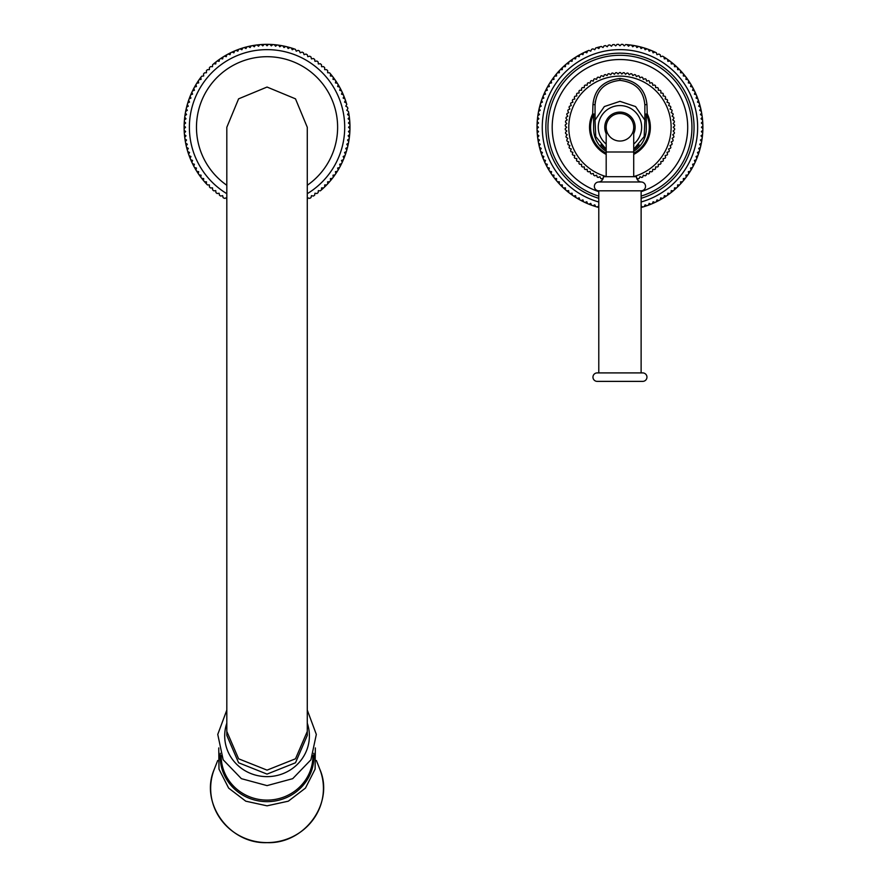 <?xml version="1.0" encoding="UTF-8"?>
<svg xmlns="http://www.w3.org/2000/svg" width="887" height="887" viewBox="0 0 887 887"><rect width="100%" height="100%" fill="white"/><g stroke="black" fill="none" stroke-linecap="round" stroke-linejoin="round"><path stroke-width="1.33" d="M307.279 731.431L307.279 735.412L295.493 762.776L267.042 774.107L238.603 762.776L226.817 735.412L226.817 127.284L238.603 98.834L267.042 87.048L295.493 98.834L307.279 127.284L307.279 731.431L295.493 758.795L267.042 770.127L238.603 758.795L226.817 731.431M307.279 185.272A70.583 70.583 0 0 0 267.042 56.701A70.583 70.583 0 0 0 226.817 185.272M226.806 199.797A82.934 82.934 0 0 0 226.817 199.808L226.296 197.868L224.367 198.389A82.934 82.934 0 0 1 223.069 197.59L222.648 195.639L220.697 196.06A82.934 82.934 0 0 1 219.444 195.195L219.133 193.222L217.16 193.543A82.934 82.934 0 0 1 215.962 192.612L215.752 190.627L213.767 190.838A82.934 82.934 0 0 1 212.614 189.851L212.503 187.856L210.507 187.966A82.934 82.934 0 0 1 209.41 186.913L209.41 184.917L207.414 184.917A82.934 82.934 0 0 1 206.372 183.82L206.471 181.824L204.476 181.724A82.934 82.934 0 0 1 203.489 180.56L203.7 178.575L201.715 178.376A82.934 82.934 0 0 1 200.795 177.167L201.105 175.194L199.131 174.883A82.934 82.934 0 0 1 198.267 173.63L198.688 171.679L196.737 171.258A82.934 82.934 0 0 1 195.938 169.971L196.459 168.042L194.53 167.521A82.934 82.934 0 0 1 193.798 166.191L194.419 164.283L192.523 163.674A82.934 82.934 0 0 1 191.869 162.299L192.579 160.436L190.716 159.715A82.934 82.934 0 0 1 190.14 158.318L190.949 156.489L189.131 155.68A82.934 82.934 0 0 1 188.621 154.249L189.53 152.475L187.745 151.566A82.934 82.934 0 0 1 187.312 150.114L188.31 148.384L186.58 147.386A82.934 82.934 0 0 1 186.226 145.9L187.323 144.226L185.638 143.14A82.934 82.934 0 0 1 185.372 141.654L186.536 140.035L184.928 138.86A82.934 82.934 0 0 1 184.729 137.352L185.982 135.8L184.429 134.547A82.934 82.934 0 0 1 184.308 133.028L185.649 131.553L184.163 130.212A82.934 82.934 0 0 1 184.13 128.693L185.538 127.284L184.13 125.876A82.934 82.934 0 0 1 184.163 124.357L185.649 123.016L184.308 121.53A82.934 82.934 0 0 1 184.429 120.022L185.982 118.758L184.729 117.217A82.934 82.934 0 0 1 184.928 115.709L186.536 114.534L185.372 112.915A82.934 82.934 0 0 1 185.638 111.418L187.323 110.332L186.226 108.657A82.934 82.934 0 0 0 184.108 127.284A82.934 82.934 0 0 0 184.13 128.693M186.58 107.183L188.31 106.185L187.312 104.455A82.934 82.934 0 0 1 187.745 103.003L189.53 102.094L188.621 100.32A82.934 82.934 0 0 1 189.131 98.889L190.949 98.069L190.14 96.251A82.934 82.934 0 0 0 186.226 108.657M190.716 94.842L192.579 94.133L191.869 92.27A82.934 82.934 0 0 1 192.523 90.895L194.419 90.274L193.798 88.378A82.934 82.934 0 0 1 194.53 87.048L196.459 86.527L195.938 84.598A82.934 82.934 0 0 1 196.737 83.3L198.688 82.89L198.267 80.939A82.934 82.934 0 0 1 199.131 79.686L201.105 79.375L200.795 77.402A82.934 82.934 0 0 0 190.14 96.251M213.767 63.731L215.752 63.942L215.962 61.957A82.934 82.934 0 0 1 217.16 61.026L219.133 61.336L219.444 59.374A82.934 82.934 0 0 1 220.697 58.509L222.648 58.919L223.069 56.968A82.934 82.934 0 0 1 224.367 56.18L226.296 56.69L226.806 54.761A82.934 82.934 0 0 1 228.147 54.04L230.043 54.661L230.653 52.754A82.934 82.934 0 0 0 212.614 64.718L212.503 66.713L210.507 66.603A82.934 82.934 0 0 0 209.41 67.656L209.41 69.652L207.414 69.652A82.934 82.934 0 0 0 206.372 70.749L206.471 72.745L204.476 72.845A82.934 82.934 0 0 0 203.489 73.998L203.7 75.983L201.715 76.193A82.934 82.934 0 0 0 200.795 77.402M232.028 52.1L233.891 52.821L234.611 50.958A82.934 82.934 0 0 1 236.009 50.371L237.838 51.191L238.647 49.362A82.934 82.934 0 0 1 240.078 48.852L241.863 49.761L242.761 47.987A82.934 82.934 0 0 1 244.224 47.554L245.954 48.552L246.952 46.823A82.934 82.934 0 0 1 248.427 46.468L250.101 47.554L251.187 45.88A82.934 82.934 0 0 1 252.684 45.603L254.292 46.778L255.467 45.159A82.934 82.934 0 0 1 256.975 44.96L258.527 46.224L259.78 44.672A82.934 82.934 0 0 1 261.299 44.55L262.785 45.88L264.115 44.405A82.934 82.934 0 0 1 265.634 44.361L267.042 45.769L268.462 44.361A82.934 82.934 0 0 1 269.981 44.405L271.311 45.88L272.797 44.55A82.934 82.934 0 0 1 274.305 44.672L275.569 46.224L277.121 44.96A82.934 82.934 0 0 1 278.629 45.159L279.793 46.778L281.412 45.603A82.934 82.934 0 0 1 282.909 45.88L283.995 47.554L285.669 46.468A82.934 82.934 0 0 0 230.653 52.754M287.144 46.823L288.142 48.552L289.872 47.554A82.934 82.934 0 0 1 291.324 47.987L292.233 49.761L294.018 48.852A82.934 82.934 0 0 0 285.669 46.468M330.596 73.998L330.396 75.983L332.381 76.193A82.934 82.934 0 0 1 333.301 77.402L332.991 79.375L334.964 79.686A82.934 82.934 0 0 1 335.818 80.939L335.408 82.89L337.359 83.3A82.934 82.934 0 0 1 338.158 84.598L337.637 86.527L339.566 87.048A82.934 82.934 0 0 0 329.609 72.845L327.625 72.745L327.724 70.749A82.934 82.934 0 0 0 326.682 69.652L324.686 69.652L324.686 67.656A82.934 82.934 0 0 0 323.578 66.603L321.582 66.713L321.482 64.718A82.934 82.934 0 0 0 320.329 63.731L318.344 63.942L318.134 61.957A82.934 82.934 0 0 0 316.925 61.026L314.952 61.336L314.641 59.374A82.934 82.934 0 0 0 313.388 58.509L311.437 58.919L311.027 56.968A82.934 82.934 0 0 0 309.729 56.18L307.8 56.69L307.279 54.761A82.934 82.934 0 0 0 305.948 54.04L304.053 54.661L303.432 52.754A82.934 82.934 0 0 0 302.068 52.1L300.194 52.821L299.484 50.958A82.934 82.934 0 0 0 298.076 50.371L296.258 51.191L295.449 49.362A82.934 82.934 0 0 0 294.018 48.852M340.286 88.378L339.677 90.274L341.573 90.895A82.934 82.934 0 0 0 339.566 87.048M342.227 92.27L341.506 94.133L343.369 94.842A82.934 82.934 0 0 0 341.573 90.895M343.956 96.251L343.147 98.069L344.965 98.889A82.934 82.934 0 0 1 345.475 100.32L344.566 102.094L346.34 103.003A82.934 82.934 0 0 0 343.369 94.842M348.724 112.915L347.549 114.534L349.168 115.709A82.934 82.934 0 0 0 348.447 111.418L346.773 110.332L347.859 108.657A82.934 82.934 0 0 0 347.504 107.183L345.775 106.185L346.773 104.455A82.934 82.934 0 0 0 346.34 103.003M349.367 117.217L348.114 118.758L349.655 120.022A82.934 82.934 0 0 0 349.168 115.709M349.777 121.53L348.447 123.016L349.933 124.357A82.934 82.934 0 0 0 349.655 120.022M349.966 125.876L348.558 127.284L349.966 128.693A82.934 82.934 0 0 0 349.933 124.357M307.279 199.808A82.934 82.934 0 0 0 307.279 199.797L307.8 197.868L309.729 198.389A82.934 82.934 0 0 0 311.027 197.59L311.437 195.639L313.388 196.06A82.934 82.934 0 0 0 314.641 195.195L314.952 193.222L316.925 193.543A82.934 82.934 0 0 0 318.134 192.612L318.344 190.627L320.329 190.838A82.934 82.934 0 0 0 321.482 189.851L321.582 187.856L323.578 187.966A82.934 82.934 0 0 0 324.686 186.913L324.686 184.917L326.682 184.917A82.934 82.934 0 0 0 327.724 183.82L327.625 181.824L329.609 181.724A82.934 82.934 0 0 0 330.596 180.56L330.396 178.575L332.381 178.376A82.934 82.934 0 0 0 333.301 177.167L332.991 175.194L334.964 174.883A82.934 82.934 0 0 0 335.818 173.63L335.408 171.679L337.359 171.258A82.934 82.934 0 0 0 338.158 169.971L337.637 168.042L339.566 167.521A82.934 82.934 0 0 0 340.286 166.191L339.677 164.283L341.573 163.674A82.934 82.934 0 0 0 342.227 162.299L341.506 160.436L343.369 159.715A82.934 82.934 0 0 0 343.956 158.318L343.147 156.489L344.965 155.68A82.934 82.934 0 0 0 345.475 154.249L344.566 152.475L346.34 151.566A82.934 82.934 0 0 0 346.773 150.114L345.775 148.384L347.504 147.386A82.934 82.934 0 0 0 347.859 145.9L346.773 144.226L348.447 143.14A82.934 82.934 0 0 0 348.724 141.654L347.549 140.035L349.168 138.86A82.934 82.934 0 0 0 349.367 137.352L348.114 135.8L349.655 134.547A82.934 82.934 0 0 0 349.777 133.028L348.447 131.553L349.933 130.212A82.934 82.934 0 0 0 349.966 128.693M349.933 130.212A82.934 82.934 0 0 1 349.777 133.028M349.655 134.547A82.934 82.934 0 0 1 347.859 145.9M347.504 147.386A82.934 82.934 0 0 1 346.773 150.114M346.34 151.566A82.934 82.934 0 0 1 345.475 154.249M344.965 155.68A82.934 82.934 0 0 1 321.482 189.851M206.372 183.82A82.934 82.934 0 0 1 194.53 167.521M193.798 166.191A82.934 82.934 0 0 1 192.523 163.674M191.869 162.299A82.934 82.934 0 0 1 190.716 159.715M190.14 158.318A82.934 82.934 0 0 1 189.131 155.68M188.621 154.249A82.934 82.934 0 0 1 187.745 151.566M187.312 150.114A82.934 82.934 0 0 1 186.58 147.386M186.226 145.9A82.934 82.934 0 0 1 185.638 143.14M185.372 141.654A82.934 82.934 0 0 1 184.928 138.86M184.729 137.352A82.934 82.934 0 0 1 184.429 134.547M184.308 133.028A82.934 82.934 0 0 1 184.163 130.212M606.187 176.69L606.187 127.284A13.76 13.76 0 0 1 619.958 113.525A13.76 13.76 0 0 0 606.187 127.284A13.76 13.76 0 0 0 619.958 141.044A13.76 13.76 0 0 0 633.717 127.284A13.76 13.76 0 0 0 619.958 113.525A13.76 13.76 0 0 1 633.717 127.284A13.76 13.76 0 0 0 619.958 113.525A13.76 13.76 0 0 0 606.187 127.284A13.76 13.76 0 0 0 619.958 141.044M606.187 154.405A30.413 30.413 0 0 1 592.671 113.835L592.937 104.688A1.408 0.665 0 0 1 595.044 105.265L595.044 114.301L592.671 113.835L595.044 114.301L595.044 120.067L595.044 105.265C596.175 90.507 604.479 82.203 619.958 80.351C635.425 82.192 643.729 90.507 644.871 105.265L644.871 120.067L644.871 114.301L647.233 113.835L644.871 114.301M595.044 114.024L595.044 111.928M595.11 103.313A24.914 24.914 0 0 1 595.354 101.284M592.937 104.688C594.523 89.11 603.526 80.384 619.958 78.488C636.378 80.373 645.381 89.11 646.967 104.688L647.233 113.835A30.413 30.413 0 0 1 633.717 154.405M633.717 176.568A51.169 51.169 0 0 0 619.958 76.116A51.169 51.169 0 0 0 606.187 176.568M639.072 144.814A24.914 24.914 0 0 1 633.717 149.604A24.914 24.914 0 0 0 639.072 144.814M606.187 149.604A24.914 24.914 0 0 1 600.843 144.814A24.914 24.914 0 0 0 606.187 149.604M646.967 104.688A1.408 0.665 180 0 0 644.871 105.265M603.249 178.087L601.741 178.864A54.706 54.706 0 0 1 600.754 178.509L599.989 176.701L598.182 177.467A54.706 54.706 0 0 1 597.228 177.045L596.585 175.182L594.733 175.826A54.706 54.706 0 0 1 593.813 175.338L593.303 173.442L591.407 173.952A54.706 54.706 0 0 1 590.52 173.397L590.154 171.468L588.225 171.845A54.706 54.706 0 0 1 587.382 171.224L587.139 169.284L585.198 169.517A54.706 54.706 0 0 1 584.389 168.852L584.289 166.889L582.338 166.989A54.706 54.706 0 0 1 581.584 166.268L581.617 164.306L579.654 164.272A54.706 54.706 0 0 1 578.956 163.496L579.122 161.545L577.171 161.367A54.706 54.706 0 0 1 576.528 160.547L576.838 158.607L574.898 158.307A54.706 54.706 0 0 1 574.31 157.442L574.754 155.524L572.847 155.081A54.706 54.706 0 0 1 572.326 154.183L572.891 152.309L571.017 151.732A54.706 54.706 0 0 1 570.563 150.79L571.261 148.961L569.432 148.262A54.706 54.706 0 0 1 569.044 147.286L569.875 145.512L568.09 144.681A54.706 54.706 0 0 1 567.769 143.694L568.722 141.975L567.004 141.022A54.706 54.706 0 0 1 566.749 140.013L567.824 138.361L566.172 137.297A54.706 54.706 0 0 1 565.995 136.265L567.181 134.702L565.607 133.516A54.706 54.706 0 0 1 565.496 132.485L566.793 130.999L565.307 129.713A54.706 54.706 0 0 1 565.274 128.67L566.66 127.284L565.274 125.899A54.706 54.706 0 0 1 565.307 124.856L566.793 123.57L565.496 122.084A54.706 54.706 0 0 1 565.607 121.042L567.181 119.867L565.995 118.304A54.706 54.706 0 0 1 566.172 117.272L567.824 116.197L566.749 114.556A54.706 54.706 0 0 1 567.004 113.547L568.722 112.594L567.769 110.875A54.706 54.706 0 0 1 568.09 109.888L569.875 109.057L569.044 107.283A54.706 54.706 0 0 1 569.432 106.307L571.261 105.608L570.563 103.779A54.706 54.706 0 0 1 571.017 102.837L572.891 102.26L572.326 100.386A54.706 54.706 0 0 1 572.847 99.477L574.754 99.045L574.31 97.126A54.706 54.706 0 0 1 574.898 96.262L576.838 95.951L576.528 94.022A54.706 54.706 0 0 1 577.171 93.202L579.122 93.024L578.956 91.073A54.706 54.706 0 0 1 579.654 90.297L581.617 90.263L581.584 88.301A54.706 54.706 0 0 1 582.338 87.569L584.289 87.68L584.389 85.717A54.706 54.706 0 0 1 585.198 85.041L587.139 85.285L587.382 83.334A54.706 54.706 0 0 1 588.225 82.724L590.154 83.101L590.52 81.172A54.706 54.706 0 0 1 591.407 80.617L593.303 81.127L593.813 79.231A54.706 54.706 0 0 1 594.733 78.743L596.585 79.386L597.228 77.524A54.706 54.706 0 0 1 598.182 77.102L599.989 77.868L600.754 76.06A54.706 54.706 0 0 1 601.741 75.705L603.482 76.592L604.38 74.852A54.706 54.706 0 0 1 605.377 74.563L607.063 75.572L608.072 73.887A54.706 54.706 0 0 1 609.092 73.676L610.699 74.796L611.819 73.189A54.706 54.706 0 0 1 612.862 73.044L614.381 74.275L615.622 72.756A54.706 54.706 0 0 1 616.665 72.679L618.095 74.02L619.436 72.59A54.706 54.706 0 0 1 620.479 72.59L621.809 74.02L623.251 72.679A54.706 54.706 0 0 1 624.293 72.756L625.523 74.275L627.054 73.044A54.706 54.706 0 0 1 628.085 73.189L629.205 74.796L630.812 73.676A54.706 54.706 0 0 1 631.832 73.887L632.852 75.572L634.527 74.563A54.706 54.706 0 0 1 635.535 74.852L636.422 76.592L638.174 75.705A54.706 54.706 0 0 1 639.15 76.06L639.915 77.868L641.722 77.102A54.706 54.706 0 0 1 642.676 77.524L643.319 79.386L645.171 78.743A54.706 54.706 0 0 1 646.091 79.231L646.601 81.127L648.497 80.617A54.706 54.706 0 0 1 649.384 81.172L649.761 83.101L651.679 82.724A54.706 54.706 0 0 1 652.522 83.334L652.765 85.285L654.717 85.041A54.706 54.706 0 0 1 655.515 85.717L655.615 87.68L657.577 87.569A54.706 54.706 0 0 1 658.331 88.301L658.287 90.263L660.25 90.297A54.706 54.706 0 0 1 660.948 91.073L660.782 93.024L662.733 93.202A54.706 54.706 0 0 1 663.376 94.022L663.066 95.951L665.006 96.262A54.706 54.706 0 0 1 665.594 97.126L665.15 99.045L667.057 99.477A54.706 54.706 0 0 1 667.589 100.386L667.013 102.26L668.887 102.837A54.706 54.706 0 0 1 669.341 103.779L668.643 105.608L670.472 106.307A54.706 54.706 0 0 1 670.86 107.283L670.04 109.057L671.814 109.888A54.706 54.706 0 0 1 672.135 110.875L671.182 112.594L672.9 113.547A54.706 54.706 0 0 1 673.155 114.556L672.08 116.197L673.732 117.272A54.706 54.706 0 0 1 673.909 118.304L672.734 119.867L674.297 121.042A54.706 54.706 0 0 1 674.408 122.084L673.122 123.57L674.597 124.856A54.706 54.706 0 0 1 674.641 125.899L673.255 127.284L674.641 128.67A54.706 54.706 0 0 1 674.597 129.713L673.122 130.999L674.408 132.485A54.706 54.706 0 0 1 674.297 133.516L672.734 134.702L673.909 136.265A54.706 54.706 0 0 1 673.732 137.297L672.08 138.361L673.155 140.013A54.706 54.706 0 0 1 672.9 141.022L671.182 141.975L672.135 143.694A54.706 54.706 0 0 1 671.814 144.681L670.04 145.512L670.86 147.286A54.706 54.706 0 0 1 670.472 148.262L668.643 148.961L669.341 150.79A54.706 54.706 0 0 1 668.887 151.732L667.013 152.309L667.589 154.183A54.706 54.706 0 0 1 667.057 155.081L665.15 155.524L665.594 157.442A54.706 54.706 0 0 1 665.006 158.307L663.066 158.607L663.376 160.547A54.706 54.706 0 0 1 662.733 161.367L660.782 161.545L660.948 163.496A54.706 54.706 0 0 1 660.25 164.272L658.287 164.306L658.331 166.268A54.706 54.706 0 0 1 657.577 166.989L655.615 166.889L655.515 168.852A54.706 54.706 0 0 1 654.717 169.517L652.765 169.284L652.522 171.224A54.706 54.706 0 0 1 651.679 171.845L649.761 171.468L649.384 173.397A54.706 54.706 0 0 1 648.497 173.952L646.601 173.442L646.091 175.338A54.706 54.706 0 0 1 645.171 175.826L643.319 175.182L642.676 177.045A54.706 54.706 0 0 1 641.722 177.467L639.915 176.701L639.15 178.509A54.706 54.706 0 0 1 638.174 178.864L636.655 178.087M598.78 191.647A67.756 67.756 0 0 1 619.958 59.529A67.756 67.756 0 0 1 641.124 191.647M641.124 198.3A74.109 74.109 0 0 0 619.958 53.176A74.109 74.109 0 0 0 598.78 198.3M598.78 206.061L597.128 207.015A82.934 82.934 0 0 1 595.676 206.582L594.767 204.808L592.982 205.706A82.934 82.934 0 0 1 591.551 205.207L590.742 203.378L588.924 204.187A82.934 82.934 0 0 1 587.516 203.611L586.806 201.748L584.932 202.458A82.934 82.934 0 0 1 583.568 201.804L582.947 199.908L581.052 200.529A82.934 82.934 0 0 1 579.721 199.797L579.2 197.868L577.271 198.389A82.934 82.934 0 0 1 575.973 197.59L575.563 195.639L573.612 196.06A82.934 82.934 0 0 1 572.359 195.195L572.048 193.222L570.075 193.543A82.934 82.934 0 0 1 568.866 192.612L568.656 190.627L566.671 190.838A82.934 82.934 0 0 1 565.518 189.851L565.418 187.856L563.422 187.966A82.934 82.934 0 0 1 562.314 186.913L562.314 184.917L560.318 184.917A82.934 82.934 0 0 1 559.276 183.82L559.375 181.824L557.391 181.724A82.934 82.934 0 0 1 556.404 180.56L556.604 178.575L554.619 178.376A82.934 82.934 0 0 1 553.699 177.167L554.009 175.194L552.036 174.883A82.934 82.934 0 0 1 551.182 173.63L551.592 171.679L549.641 171.258A82.934 82.934 0 0 1 548.842 169.971L549.363 168.042L547.434 167.521A82.934 82.934 0 0 1 546.714 166.191L547.323 164.283L545.427 163.674A82.934 82.934 0 0 1 544.773 162.299L545.494 160.436L543.631 159.715A82.934 82.934 0 0 1 543.044 158.318L543.853 156.489L542.035 155.68A82.934 82.934 0 0 1 541.525 154.249L542.434 152.475L540.66 151.566A82.934 82.934 0 0 1 540.227 150.114L541.225 148.384L539.496 147.386A82.934 82.934 0 0 1 539.141 145.9L540.227 144.226L538.553 143.14A82.934 82.934 0 0 1 538.276 141.654L539.451 140.035L537.832 138.86A82.934 82.934 0 0 1 537.633 137.352L538.886 135.8L537.345 134.547A82.934 82.934 0 0 1 537.223 133.028L538.553 131.553L537.067 130.212A82.934 82.934 0 0 1 537.034 128.693L538.442 127.284L537.034 125.876A82.934 82.934 0 0 1 537.067 124.357L538.553 123.016L537.223 121.53A82.934 82.934 0 0 0 537.034 128.693M537.345 120.022L538.886 118.758L537.633 117.217A82.934 82.934 0 0 1 537.832 115.709L539.451 114.534L538.276 112.915A82.934 82.934 0 0 1 538.553 111.418L540.227 110.332L539.141 108.657A82.934 82.934 0 0 0 537.223 121.53M539.496 107.183L541.225 106.185L540.227 104.455A82.934 82.934 0 0 1 540.66 103.003L542.434 102.094L541.525 100.32A82.934 82.934 0 0 1 542.035 98.889L543.853 98.069L543.044 96.251A82.934 82.934 0 0 0 539.141 108.657M543.631 94.842L545.494 94.133L544.773 92.27A82.934 82.934 0 0 1 545.427 90.895L547.323 90.274L546.714 88.378A82.934 82.934 0 0 1 547.434 87.048L549.363 86.527L548.842 84.598A82.934 82.934 0 0 1 549.641 83.3L551.592 82.89L551.182 80.939A82.934 82.934 0 0 1 552.036 79.686L554.009 79.375L553.699 77.402A82.934 82.934 0 0 1 554.619 76.193L556.604 75.983L556.404 73.998A82.934 82.934 0 0 1 557.391 72.845L559.375 72.745L559.276 70.749A82.934 82.934 0 0 1 560.318 69.652L562.314 69.652L562.314 67.656A82.934 82.934 0 0 1 563.422 66.603L565.418 66.713L565.518 64.718A82.934 82.934 0 0 1 566.671 63.731L568.656 63.942L568.866 61.957A82.934 82.934 0 0 1 570.075 61.026L572.048 61.336L572.359 59.374A82.934 82.934 0 0 1 573.612 58.509L575.563 58.919L575.973 56.968A82.934 82.934 0 0 0 543.044 96.251M577.271 56.18L579.2 56.69L579.721 54.761A82.934 82.934 0 0 0 575.973 56.968M581.052 54.04L582.947 54.661L583.568 52.754A82.934 82.934 0 0 0 579.721 54.761M584.932 52.1L586.806 52.821L587.516 50.958A82.934 82.934 0 0 0 583.568 52.754M597.128 47.554L598.858 48.552L599.856 46.823A82.934 82.934 0 0 0 595.676 47.987L594.767 49.761L592.982 48.852A82.934 82.934 0 0 0 591.551 49.362L590.742 51.191L588.924 50.371A82.934 82.934 0 0 0 587.516 50.958M627.22 44.672L628.473 46.224L630.025 44.96A82.934 82.934 0 0 1 631.533 45.159L632.708 46.778L634.316 45.603A82.934 82.934 0 0 1 635.813 45.88L636.899 47.554L638.573 46.468A82.934 82.934 0 0 1 640.048 46.823L641.046 48.552L642.776 47.554A82.934 82.934 0 0 1 644.239 47.987L645.137 49.761L646.922 48.852A82.934 82.934 0 0 1 648.353 49.362L649.162 51.191L650.991 50.371A82.934 82.934 0 0 1 652.388 50.958L653.109 52.821L654.972 52.1A82.934 82.934 0 0 0 625.701 44.55L624.215 45.88L622.885 44.405A82.934 82.934 0 0 0 621.366 44.361L619.958 45.769L618.538 44.361A82.934 82.934 0 0 0 617.019 44.405L615.689 45.88L614.203 44.55A82.934 82.934 0 0 0 612.695 44.672L611.431 46.224L609.879 44.96A82.934 82.934 0 0 0 608.371 45.159L607.207 46.778L605.588 45.603A82.934 82.934 0 0 0 604.091 45.88L603.005 47.554L601.331 46.468A82.934 82.934 0 0 0 599.856 46.823M663.931 56.968L664.352 58.919L666.303 58.509A82.934 82.934 0 0 1 667.556 59.374L667.867 61.336L669.84 61.026A82.934 82.934 0 0 1 671.038 61.957L671.248 63.942L673.233 63.731A82.934 82.934 0 0 1 674.386 64.718L674.497 66.713L676.493 66.603A82.934 82.934 0 0 1 677.59 67.656L677.59 69.652L679.586 69.652A82.934 82.934 0 0 1 680.628 70.749L680.529 72.745L682.524 72.845A82.934 82.934 0 0 0 662.633 56.18L660.704 56.69L660.194 54.761A82.934 82.934 0 0 0 658.853 54.04L656.957 54.661L656.347 52.754A82.934 82.934 0 0 0 654.972 52.1M683.511 73.998L683.3 75.983L685.285 76.193A82.934 82.934 0 0 1 686.205 77.402L685.895 79.375L687.868 79.686A82.934 82.934 0 0 0 682.524 72.845M688.733 80.939L688.312 82.89L690.263 83.3A82.934 82.934 0 0 1 691.062 84.598L690.541 86.527L692.47 87.048A82.934 82.934 0 0 1 693.202 88.378L692.581 90.274L694.477 90.895A82.934 82.934 0 0 1 695.131 92.27L694.421 94.133L696.284 94.842A82.934 82.934 0 0 1 696.86 96.251L696.051 98.069L697.869 98.889A82.934 82.934 0 0 1 698.379 100.32L697.47 102.094L699.255 103.003A82.934 82.934 0 0 1 699.688 104.455L698.69 106.185L700.42 107.183A82.934 82.934 0 0 1 700.774 108.657L699.677 110.332L701.362 111.418A82.934 82.934 0 0 0 687.868 79.686M701.628 112.915L700.464 114.534L702.072 115.709A82.934 82.934 0 0 0 701.628 112.915A82.934 82.934 0 0 0 701.362 111.418M702.271 117.217L701.018 118.758L702.571 120.022A82.934 82.934 0 0 0 702.072 115.709M702.692 121.53L701.351 123.016L702.837 124.357A82.934 82.934 0 0 0 702.571 120.022M702.87 125.876L701.462 127.284L702.87 128.693A82.934 82.934 0 0 0 702.892 127.284A82.934 82.934 0 0 0 702.87 125.876A82.934 82.934 0 0 0 702.837 124.357M641.124 206.061L642.776 207.015A82.934 82.934 0 0 0 644.239 206.582L645.137 204.808L646.922 205.706A82.934 82.934 0 0 0 648.353 205.207L649.162 203.378L650.991 204.187A82.934 82.934 0 0 0 652.388 203.611L653.109 201.748L654.972 202.458A82.934 82.934 0 0 0 656.347 201.804L656.957 199.908L658.853 200.529A82.934 82.934 0 0 0 660.194 199.797L660.704 197.868L662.633 198.389A82.934 82.934 0 0 0 663.931 197.59L664.352 195.639L666.303 196.06A82.934 82.934 0 0 0 667.556 195.195L667.867 193.222L669.84 193.543A82.934 82.934 0 0 0 671.038 192.612L671.248 190.627L673.233 190.838A82.934 82.934 0 0 0 674.386 189.851L674.497 187.856L676.493 187.966A82.934 82.934 0 0 0 677.59 186.913L677.59 184.917L679.586 184.917A82.934 82.934 0 0 0 680.628 183.82L680.529 181.824L682.524 181.724A82.934 82.934 0 0 0 683.511 180.56L683.3 178.575L685.285 178.376A82.934 82.934 0 0 0 686.205 177.167L685.895 175.194L687.868 174.883A82.934 82.934 0 0 0 688.733 173.63L688.312 171.679L690.263 171.258A82.934 82.934 0 0 0 691.062 169.971L690.541 168.042L692.47 167.521A82.934 82.934 0 0 0 693.202 166.191L692.581 164.283L694.477 163.674A82.934 82.934 0 0 0 695.131 162.299L694.421 160.436L696.284 159.715A82.934 82.934 0 0 0 696.86 158.318L696.051 156.489L697.869 155.68A82.934 82.934 0 0 0 698.379 154.249L697.47 152.475L699.255 151.566A82.934 82.934 0 0 0 699.688 150.114L698.69 148.384L700.42 147.386A82.934 82.934 0 0 0 700.774 145.9L699.677 144.226L701.362 143.14A82.934 82.934 0 0 0 701.628 141.654L700.464 140.035L702.072 138.86A82.934 82.934 0 0 0 702.271 137.352L701.018 135.8L702.571 134.547A82.934 82.934 0 0 0 702.692 133.028L701.351 131.553L702.837 130.212A82.934 82.934 0 0 0 702.87 128.693M702.837 130.212A82.934 82.934 0 0 1 696.86 158.318M696.284 159.715A82.934 82.934 0 0 1 695.131 162.299M694.477 163.674A82.934 82.934 0 0 1 693.202 166.191M692.47 167.521A82.934 82.934 0 0 1 691.062 169.971M690.263 171.258A82.934 82.934 0 0 1 688.733 173.63M687.868 174.883A82.934 82.934 0 0 1 686.205 177.167M685.285 178.376A82.934 82.934 0 0 1 683.511 180.56M682.524 181.724A82.934 82.934 0 0 1 680.628 183.82M679.586 184.917A82.934 82.934 0 0 1 677.59 186.913M676.493 187.966A82.934 82.934 0 0 1 674.386 189.851M673.233 190.838A82.934 82.934 0 0 1 671.038 192.612M669.84 193.543A82.934 82.934 0 0 1 667.556 195.195M666.303 196.06A82.934 82.934 0 0 1 663.931 197.59M662.633 198.389A82.934 82.934 0 0 1 660.194 199.797M658.853 200.529A82.934 82.934 0 0 1 656.347 201.804M654.972 202.458A82.934 82.934 0 0 1 652.388 203.611M650.991 204.187A82.934 82.934 0 0 1 648.353 205.207M646.922 205.706A82.934 82.934 0 0 1 644.239 206.582M642.776 207.015A82.934 82.934 0 0 1 641.124 207.469M598.78 207.469A82.934 82.934 0 0 1 597.128 207.015M595.676 206.582A82.934 82.934 0 0 1 592.982 205.706M591.551 205.207A82.934 82.934 0 0 1 588.924 204.187M587.516 203.611A82.934 82.934 0 0 1 584.932 202.458M583.568 201.804A82.934 82.934 0 0 1 581.052 200.529M579.721 199.797A82.934 82.934 0 0 1 577.271 198.389M575.973 197.59A82.934 82.934 0 0 1 573.612 196.06M572.359 195.195A82.934 82.934 0 0 1 570.075 193.543M568.866 192.612A82.934 82.934 0 0 1 566.671 190.838M565.518 189.851A82.934 82.934 0 0 1 563.422 187.966M562.314 186.913A82.934 82.934 0 0 1 560.318 184.917M559.276 183.82A82.934 82.934 0 0 1 557.391 181.724M556.404 180.56A82.934 82.934 0 0 1 554.619 178.376M553.699 177.167A82.934 82.934 0 0 1 552.036 174.883M551.182 173.63A82.934 82.934 0 0 1 549.641 171.258M548.842 169.971A82.934 82.934 0 0 1 547.434 167.521M546.714 166.191A82.934 82.934 0 0 1 545.427 163.674M544.773 162.299A82.934 82.934 0 0 1 543.631 159.715M543.044 158.318A82.934 82.934 0 0 1 542.035 155.68M541.525 154.249A82.934 82.934 0 0 1 540.66 151.566M540.227 150.114A82.934 82.934 0 0 1 539.496 147.386M539.141 145.9A82.934 82.934 0 0 1 538.553 143.14M538.276 141.654A82.934 82.934 0 0 1 537.832 138.86M537.633 137.352A82.934 82.934 0 0 1 537.345 134.547M537.223 133.028A82.934 82.934 0 0 1 537.067 130.212M603.437 176.69L636.467 176.69A5.333 5.333 0 0 0 641.124 181.979L598.78 181.979A5.333 5.333 0 0 0 603.437 176.69M598.78 372.906L598.78 190.805A4.413 4.413 0 0 1 594.368 186.392A4.413 4.413 0 0 1 598.78 181.979M641.124 372.906L641.124 190.805A4.413 4.413 0 0 0 645.536 186.392A4.413 4.413 0 0 0 641.124 181.979M641.124 190.805L598.78 190.805M597.195 372.906L642.72 372.906A4.235 4.235 0 0 1 646.956 377.141A4.235 4.235 0 0 1 642.72 381.377L597.195 381.377A4.235 4.235 0 0 1 592.959 377.141A4.235 4.235 0 0 1 597.195 372.906M267.042 842.606A56.391 54.24 180 0 1 214.288 769.229C199.475 802.857 229.145 844.114 267.042 842.65C304.951 844.114 334.61 802.857 319.808 769.229A56.391 54.24 180 0 1 267.042 842.606M313.798 753.285A46.878 45.093 180 0 1 267.042 801.648A46.878 45.093 180 0 1 220.298 753.285M312.923 755.569L312.923 755.979A45.88 44.128 180 0 1 267.042 800.107A45.88 44.128 180 0 1 221.173 755.979L221.173 755.569M307.279 723.171A42.354 40.735 0 0 1 267.042 776.635A42.354 40.735 180 0 1 226.817 723.171M307.279 193.688A77.635 77.635 0 0 0 267.042 49.639A77.635 77.635 0 0 0 226.817 193.688M606.187 127.284A13.76 13.76 0 0 1 619.958 113.525M633.717 133.671A15.179 15.179 0 0 0 619.958 112.106A15.179 15.179 0 0 0 606.187 133.671M633.717 144.06A21.709 21.709 0 0 0 619.958 105.575A21.709 21.709 0 0 0 606.187 144.06M619.958 78.488L619.958 80.351M606.187 151.278A26.322 26.322 0 0 1 593.625 128.837L593.625 114.301A29.349 29.349 0 0 0 606.187 153.207M633.717 153.207A29.349 29.349 0 0 0 646.279 114.301L646.279 128.837A26.322 26.322 0 0 1 633.717 151.278M598.78 196.094A71.991 71.991 0 0 1 619.958 55.293A71.991 71.991 0 0 1 641.124 196.094M641.124 201.981A77.635 77.635 0 0 0 619.958 49.639A77.635 77.635 0 0 0 598.78 201.981M606.187 151.987L633.717 151.987L633.717 127.284M316.393 760.503L319.808 769.229M218.756 747.929L218.989 769.118L228.635 788.111L245.777 801.183L267.042 805.828L288.308 801.183L305.45 788.111L315.107 769.118L315.34 747.929M217.703 760.503L214.288 769.229M226.817 710.077L217.758 734.425L223.158 759.782L241.386 778.664L267.042 785.616L292.71 778.664L310.927 759.782L316.326 734.425L307.279 710.077M606.187 149.271L595.731 136.565L595.022 120.122L604.346 106.562L619.958 101.34L635.558 106.562L644.882 120.122L644.173 136.565L633.717 149.271M633.717 176.69L633.717 151.987"/></g></svg>
